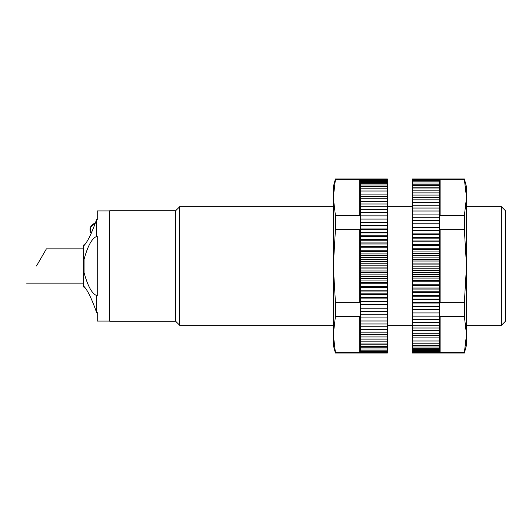 <?xml version="1.0" encoding="UTF-8"?>
<svg xmlns="http://www.w3.org/2000/svg" width="532" height="532" viewBox="0 0 532 532"><rect width="100%" height="100%" fill="white"/><g stroke="black" fill="none" stroke-linecap="round" stroke-linejoin="round"><path stroke-width="0.8" d="M36.495 266L46.397 248.856L36.495 266M501.357 206.655L501.357 325.345L505.4 321.301L505.4 210.699L501.357 206.655L466.498 206.655M333.305 325.345L179.756 325.345L179.756 206.655L333.305 206.655M179.756 325.345L175.713 321.301L175.713 210.699L179.756 206.655M175.713 321.301L109.778 321.301L109.778 210.699L175.713 210.699M109.778 321.055L97.25 321.055L97.25 312.477L96.591 312.477L96.591 295.519L97.25 295.519L97.25 236.481L96.591 236.481L96.591 219.523L97.25 219.523L97.25 210.945L109.778 210.945M96.591 312.477C91.85 299.024 87.674 290.372 84.063 286.515L84.063 287.546L83.398 285.784L83.398 246.216L84.063 244.454L84.063 245.485C87.68 241.614 91.856 232.963 96.591 219.523M96.591 295.519C91.856 293.571 87.68 285.917 84.063 272.57L84.063 259.43C87.674 246.097 91.85 238.442 96.591 236.481M95.295 223.267L90.467 227.284L91.191 233.521A6.597 6.597 0 0 1 95.295 223.267M439.465 178.965L464.376 178.965L464.376 179.344L440.124 179.344L440.124 215.606L464.376 215.606L464.376 229.738L440.124 229.738L440.124 302.262L464.376 302.262L464.376 316.394L440.124 316.394L440.124 352.656L464.376 352.656L464.376 353.035L412.426 353.035L412.426 178.965L439.465 178.965L439.465 353.035M464.376 352.656L466.498 334.522L466.498 345.122L464.376 353.035M464.376 302.262L466.498 266L466.498 334.522L464.376 316.394M464.376 215.606L466.498 197.478L466.498 266L464.376 229.738M464.376 178.965L466.498 186.878L466.498 197.478L464.376 179.344M439.465 352.876L412.426 352.876M439.465 352.543L412.426 352.543M439.465 352.044L412.426 352.044M439.465 351.373L412.426 351.373M439.465 350.528L412.426 350.528M439.465 349.517L412.426 349.517M439.465 348.34L412.426 348.34M439.465 346.99L412.426 346.99M439.465 345.487L412.426 345.487M439.465 343.818L412.426 343.818M439.465 341.996L412.426 341.996M439.465 340.021L412.426 340.021M439.465 337.9L412.426 337.9M439.465 335.632L412.426 335.632M439.465 333.225L412.426 333.225M439.465 330.685L412.426 330.685M439.465 328.018L412.426 328.018M439.465 325.218L412.426 325.218M439.465 322.306L412.426 322.306M439.465 319.28L412.426 319.28M439.465 316.148L412.426 316.148M439.465 312.916L412.426 312.916M439.465 309.651L412.426 309.651M439.465 309.591L412.426 309.591M439.465 306.399L412.426 306.399M439.465 306.173L412.426 306.173M439.465 303.074L412.426 303.074M439.465 302.681L412.426 302.681M439.465 299.669L412.426 299.669M439.465 299.11L412.426 299.11M439.465 296.198L412.426 296.198M439.465 295.473L412.426 295.473M439.465 292.667L412.426 292.667M439.465 291.782L412.426 291.782M439.465 289.082L412.426 289.082M439.465 288.038L412.426 288.038M439.465 285.451L412.426 285.451M439.465 284.248L412.426 284.248M439.465 281.78L412.426 281.78M439.465 280.417L412.426 280.417M439.465 278.076L412.426 278.076M439.465 276.567L412.426 276.567M439.465 274.352L412.426 274.352M439.465 272.69L412.426 272.69M439.465 270.608L412.426 270.608M439.465 268.8L412.426 268.8M439.465 266.858L412.426 266.858M439.465 264.903L412.426 264.903M439.465 263.107L412.426 263.107M439.465 261.012L412.426 261.012M439.465 259.357L412.426 259.357M439.465 257.129L412.426 257.129M439.465 255.626L412.426 255.626M439.465 253.265L412.426 253.265M439.465 251.909L412.426 251.909M439.465 249.422L412.426 249.422M439.465 248.225L412.426 248.225M439.465 245.618L412.426 245.618M439.465 244.574L412.426 244.574M439.465 241.847L412.426 241.847M439.465 240.969L412.426 240.969M439.465 238.13L412.426 238.13M439.465 237.412L412.426 237.412M439.465 234.472L412.426 234.472M439.465 233.914L412.426 233.914M439.465 230.875L412.426 230.875M439.465 230.476L412.426 230.476M439.465 227.344L412.426 227.344M439.465 227.111L412.426 227.111M439.465 223.892L412.426 223.892M439.465 223.826L412.426 223.826M439.465 220.527L412.426 220.527M439.465 217.256L412.426 217.256M439.465 214.077L412.426 214.077M439.465 211.005L412.426 211.005M439.465 208.039L412.426 208.039M439.465 205.192L412.426 205.192M439.465 202.466L412.426 202.466M439.465 199.866L412.426 199.866M439.465 197.399L412.426 197.399M439.465 195.071L412.426 195.071M439.465 192.89L412.426 192.89M439.465 190.848L412.426 190.848M439.465 188.96L412.426 188.96M439.465 187.224L412.426 187.224M439.465 185.648L412.426 185.648M439.465 184.232L412.426 184.232M439.465 182.975L412.426 182.975M439.465 181.891L412.426 181.891M439.465 180.973L412.426 180.973M439.465 180.228L412.426 180.228M439.465 179.65L412.426 179.65M439.465 179.251L412.426 179.251M439.465 179.018L412.426 179.018M360.337 353.035L335.426 353.035L335.426 352.656L359.679 352.656L359.679 316.394L335.426 316.394L335.426 302.262L359.679 302.262L359.679 229.738L335.426 229.738L335.426 215.606L359.679 215.606L359.679 179.344L335.426 179.344L335.426 178.965L387.369 178.965L387.369 353.035L360.337 353.035L360.337 178.965M335.426 179.344L333.305 197.478L333.305 186.878L335.426 178.965M335.426 229.738L333.305 266L333.305 197.478L335.426 215.606M335.426 316.394L333.305 334.522L333.305 266L335.426 302.262M335.426 353.035L333.305 345.122L333.305 334.522L335.426 352.656M360.337 179.124L387.369 179.124M360.337 179.457L387.369 179.457M360.337 179.956L387.369 179.956M360.337 180.627L387.369 180.627M360.337 181.472L387.369 181.472M360.337 182.483L387.369 182.483M360.337 183.66L387.369 183.66M360.337 185.01L387.369 185.01M360.337 186.513L387.369 186.513M360.337 188.182L387.369 188.182M360.337 190.004L387.369 190.004M360.337 191.979L387.369 191.979M360.337 194.1L387.369 194.1M360.337 196.368L387.369 196.368M360.337 198.775L387.369 198.775M360.337 201.315L387.369 201.315M360.337 203.982L387.369 203.982M360.337 206.782L387.369 206.782M360.337 209.694L387.369 209.694M360.337 212.72L387.369 212.72M360.337 215.852L387.369 215.852M360.337 219.084L387.369 219.084M360.337 222.349L387.369 222.349M360.337 222.409L387.369 222.409M360.337 225.601L387.369 225.601M360.337 225.827L387.369 225.827M360.337 228.926L387.369 228.926M360.337 229.319L387.369 229.319M360.337 232.331L387.369 232.331M360.337 232.89L387.369 232.89M360.337 235.802L387.369 235.802M360.337 236.527L387.369 236.527M360.337 239.333L387.369 239.333M360.337 240.218L387.369 240.218M360.337 242.918L387.369 242.918M360.337 243.962L387.369 243.962M360.337 246.549L387.369 246.549M360.337 247.752L387.369 247.752M360.337 250.22L387.369 250.22M360.337 251.583L387.369 251.583M360.337 253.924L387.369 253.924M360.337 255.433L387.369 255.433M360.337 257.648L387.369 257.648M360.337 259.31L387.369 259.31M360.337 261.392L387.369 261.392M360.337 263.2L387.369 263.2M360.337 265.142L387.369 265.142M360.337 267.097L387.369 267.097M360.337 268.893L387.369 268.893M360.337 270.988L387.369 270.988M360.337 272.643L387.369 272.643M360.337 274.871L387.369 274.871M360.337 276.374L387.369 276.374M360.337 278.735L387.369 278.735M360.337 280.091L387.369 280.091M360.337 282.578L387.369 282.578M360.337 283.775L387.369 283.775M360.337 286.382L387.369 286.382M360.337 287.426L387.369 287.426M360.337 290.153L387.369 290.153M360.337 291.031L387.369 291.031M360.337 293.87L387.369 293.87M360.337 294.588L387.369 294.588M360.337 297.528L387.369 297.528M360.337 298.086L387.369 298.086M360.337 301.125L387.369 301.125M360.337 301.524L387.369 301.524M360.337 304.656L387.369 304.656M360.337 304.889L387.369 304.889M360.337 308.108L387.369 308.108M360.337 308.174L387.369 308.174M360.337 311.473L387.369 311.473M360.337 314.745L387.369 314.745M360.337 317.923L387.369 317.923M360.337 320.995L387.369 320.995M360.337 323.961L387.369 323.961M360.337 326.808L387.369 326.808M360.337 329.534L387.369 329.534M360.337 332.134L387.369 332.134M360.337 334.601L387.369 334.601M360.337 336.929L387.369 336.929M360.337 339.11L387.369 339.11M360.337 341.152L387.369 341.152M360.337 343.04L387.369 343.04M360.337 344.776L387.369 344.776M360.337 346.352L387.369 346.352M360.337 347.768L387.369 347.768M360.337 349.025L387.369 349.025M360.337 350.109L387.369 350.109M360.337 351.027L387.369 351.027M360.337 351.772L387.369 351.772M360.337 352.35L387.369 352.35M360.337 352.749L387.369 352.749M360.337 352.982L387.369 352.982M83.398 248.856L46.397 248.856M83.398 283.144L26.6 283.144M412.426 206.655L387.369 206.655M501.357 325.345L466.498 325.345M412.426 325.345L387.369 325.345"/></g></svg>

